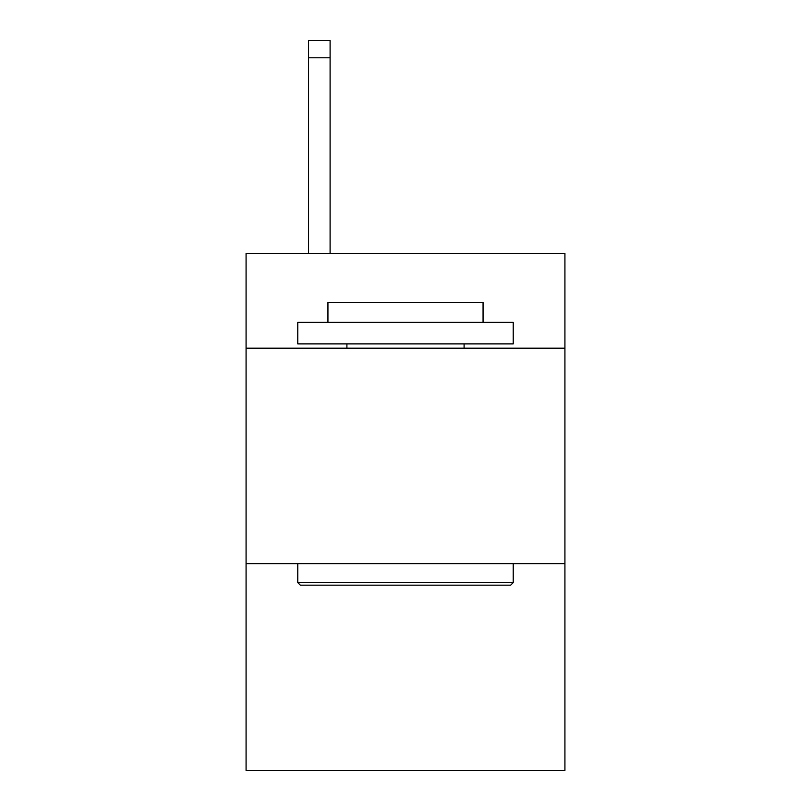 <?xml version="1.0" encoding="UTF-8"?>
<svg xmlns="http://www.w3.org/2000/svg" width="811" height="811" viewBox="0 0 811 811"><rect width="100%" height="100%" fill="white"/><g stroke="black" fill="none" stroke-linecap="round" stroke-linejoin="round"><path stroke-width="1.22" d="M564.922 348.193L564.922 253.397L246.078 253.397L246.078 348.193L564.922 348.193L564.922 770.45L246.078 770.45L246.078 348.193M564.922 563.635L246.078 563.635M300.364 585.177L297.779 582.592L513.221 582.592L510.636 585.177L300.364 585.177M513.221 322.342L513.221 343.884L297.779 343.884L297.779 322.342L513.221 322.342M327.938 322.342L327.938 302.523L483.062 302.523L483.062 322.342M513.221 563.635L513.221 582.592M297.779 563.635L297.779 582.592M464.095 343.884L464.095 348.193M346.905 343.884L346.905 348.193M330.097 253.397L330.097 57.784L308.555 57.784L308.555 40.55L330.097 40.55L330.097 57.784M308.555 253.397L308.555 57.784M330.097 40.55L308.555 40.55"/></g></svg>
